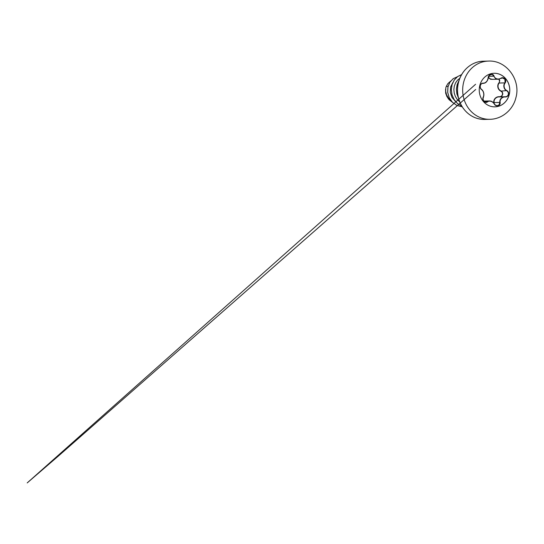 <?xml version="1.0" encoding="UTF-8"?>
<svg xmlns="http://www.w3.org/2000/svg" width="544" height="544" viewBox="0 0 544 544"><rect width="100%" height="100%" fill="white"/><g stroke="black" fill="none" stroke-linecap="round" stroke-linejoin="round"><path stroke-width="0.82" d="M494.095 73.277A16.789 15.273 -91.4 0 1 509.225 94.663A16.789 15.273 -91.4 0 1 494.931 106.848A16.789 15.273 -91.4 0 1 479.808 85.456A16.789 15.273 -91.4 0 1 494.095 73.277A16.789 15.273 -91.4 0 1 509.177 94.663A16.789 15.273 -91.4 0 1 494.911 106.848M505.077 83.055C503.241 85.469 504.118 89.243 506.824 90.562C508.3 91.474 508.885 92.786 508.572 94.493C508.028 96.138 506.899 96.968 505.179 96.982C502.2 96.737 499.664 99.457 500.147 102.374C500.759 105.842 495.856 107.195 494.265 104.006C492.796 101.354 489.389 100.293 487.485 101.884C485.221 103.87 481.678 99.865 483.235 97.084C484.432 94.683 483.555 90.902 481.488 89.57C480.332 88.652 479.917 87.339 480.236 85.632C480.767 83.987 481.726 83.157 483.126 83.144C485.459 83.402 487.988 80.696 488.158 77.765C488.199 74.276 493.109 72.93 494.04 76.14C494.863 78.805 498.277 79.873 500.827 78.261C503.751 76.255 507.287 80.26 505.077 83.055L504.92 79.22L502.452 77.969L498.175 79.22L495.441 78.431L492.81 74.922L491.341 74.46L489.253 75.453L487.934 79.315C486.894 81.974 485.241 83.327 482.963 83.368L482.793 83.361C480.821 83.518 480.277 85.585 480.236 86.102L480.4 87.87L481.488 89.57M482.514 83.388L482.963 83.368C480.372 82.98 479.101 87.972 481.44 89.352C483.317 90.868 484.085 93.01 483.745 95.778L482.984 98.858L483.439 100.518L484.541 101.742L485.976 102.17L489.518 100.946L492.055 101.633L494.136 103.591M499.086 79.111L499.752 80.566L499.14 83.035C497.066 85.51 498.005 89.583 500.983 90.923C502.384 91.766 502.948 92.983 502.67 94.588L501.826 96.03L500.364 96.825M494.265 104.006L495.618 105.223L497.284 105.672L498.97 104.992L499.848 102.435C499.365 99.368 502.024 96.526 505.145 96.771C506.743 96.75 507.804 95.975 508.314 94.445C508.599 92.854 508.048 91.63 506.668 90.787C503.853 89.386 502.928 85.435 504.832 82.892L499.14 83.035L499.535 80.961L498.821 79.159M504.764 96.764L499.453 96.914C496.216 96.635 493.476 99.552 494.156 102.578L494.156 103.496M493.898 103.238L493.864 102.66C493.197 99.484 496.053 96.431 499.433 96.703C500.942 96.682 501.942 95.968 502.425 94.547C502.683 93.058 502.16 91.929 500.847 91.154C497.76 89.719 496.781 85.476 498.916 82.858M483.711 100.919L484.799 101.062M448.072 86.38L446.27 86.428A11.696 10.635 88.6 0 0 445.835 87.815A11.696 10.635 88.6 0 0 445.815 87.883L445.706 91.324L446.536 94.738L448.249 97.818L450.724 100.3M445.529 89.468L445.76 93.677L448.263 98.743M446.27 86.428L447.814 83.681L450.684 81.063M455.566 101.599L451.996 97.43L450.276 92.276L450.588 87.054L452.751 82.681M457.293 76.806L453.159 78.683L449.874 82.212L447.93 86.965L447.664 92.358L449.188 97.696L452.39 102.279L456.919 105.482L462.264 106.848L456.933 105.468L452.418 102.265L449.235 97.696L447.712 92.371L447.97 86.992L449.895 82.246L453.159 78.71L457.28 76.82M452.254 102.143L448.943 99.504L446.651 95.948L445.59 91.922L445.815 87.883M452.309 102.197L449.106 99.729L446.814 96.397L445.631 92.589L445.808 87.91M459.857 78.207L457.422 80.24L455.532 82.926L454.315 86.108L453.866 89.576L454.226 93.126L455.382 96.519L457.273 99.552L459.796 102.034M461.89 106.25L457.538 103.578L454.131 99.647L451.976 94.84L451.268 89.638L452.05 84.544L454.22 80.056L457.538 76.622L461.645 74.582L457.545 76.65L454.247 80.077L452.091 84.551L451.316 89.638L452.016 94.826L454.152 99.62L457.545 103.544L461.876 106.223M459.034 80.458L457.178 84.531L456.443 89.087L456.899 93.765L458.524 98.199M459.075 80.322L457.157 84.456L456.396 89.094L456.872 93.86L458.572 98.362M493.748 79.329L490.593 79.288L488.301 77.534M500.147 102.374L493.864 102.66M506.824 90.562L500.847 91.154M488.376 77.126L489.967 78.785L492.347 79.363L498.175 79.22M502.452 77.969L500.827 78.261M488.675 76.316L494.04 76.14M482.623 83.375L483.126 83.144M481.44 89.352L481.474 89.366C483.514 90.583 484.609 94.71 483.317 97.22L483.235 97.084M483.276 97.254L483.018 99.008L483.534 100.654C484.643 102.224 485.527 102.15 485.976 102.17M487.485 101.884L484.629 101.789M463.658 82.212A29.118 26.486 -91.4 0 1 488.437 61.084C506.552 60.03 521.077 80.165 515.868 97.825C513.019 109.84 501.976 119.19 489.886 119.306A29.118 26.486 -91.4 0 1 463.658 82.212M484.758 119.428C476.408 119.456 469.438 116.015 463.848 109.113C458.17 101.898 456.083 91.501 458.483 82.355C461.387 70.271 472.022 61.302 483.31 61.214A29.118 26.486 88.6 0 0 458.531 82.341A29.118 26.486 88.6 0 0 484.758 119.428L489.886 119.306M483.31 61.214L488.437 61.084M475.592 84.272L27.2 482.916L58.48 455.954L475.708 89.474M483.834 101.089L489.512 100.946M497.284 105.672C495.965 105.522 495.53 105.482 494.38 103.945L492.884 102.197C491.939 101.572 491.64 101.096 489.518 100.946L489.518 100.946M500.881 78.424L498.195 79.213M483.269 83.375L483.269 83.375C486.071 82.912 486.173 82.069 487.227 80.845L488.757 76.153C489.62 74.95 490.477 74.385 491.341 74.46L491.341 74.46"/></g></svg>
